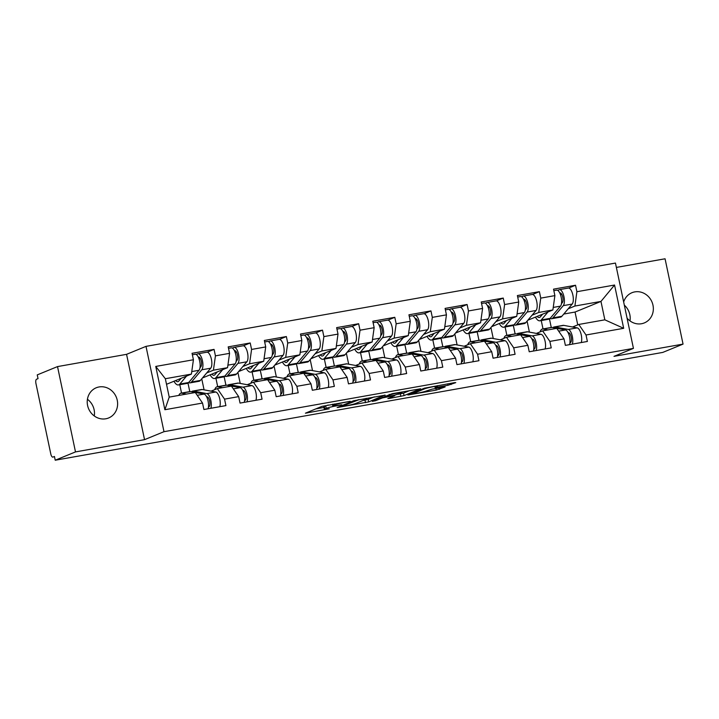 <?xml version="1.0" encoding="UTF-8"?>
<svg xmlns="http://www.w3.org/2000/svg" width="719" height="719" viewBox="0 0 719 719"><rect width="100%" height="100%" fill="white"/><g stroke="black" fill="none" stroke-linecap="round" stroke-linejoin="round"><path stroke-width="1.08" d="M350.234 401.292L321.923 406.379L305.404 413.191L329.248 408.796A8.008 0.611 168.1 0 1 324.323 409.255A8.008 0.611 168.1 0 1 324.88 408.895L326.246 408.338A8.008 0.611 168.1 0 1 336.429 405.849L341.786 404.752L337.696 405.327A8.008 0.611 168.1 0 1 332.771 405.795A8.008 0.611 168.1 0 1 333.328 405.426L334.695 404.869A8.008 0.611 168.1 0 1 344.877 402.388L350.234 401.292M623.661 302.007A16.321 15.009 -112.3 0 1 631.956 292.714A16.321 15.009 -112.3 0 1 634.787 291.896A16.321 15.009 -112.3 0 1 652.573 303.634A16.321 15.009 -112.3 0 1 644.332 322.912A16.321 15.009 -112.3 0 1 641.501 323.739A16.321 15.009 -112.3 0 1 627.067 318.158M105.774 418.791A16.321 15.009 -112.3 0 1 87.997 407.053A16.321 15.009 -112.3 0 1 96.229 387.775A16.321 15.009 -112.3 0 1 99.069 386.957A16.321 15.009 -112.3 0 1 116.846 398.694A16.321 15.009 -112.3 0 1 108.614 417.973A16.321 15.009 -112.3 0 1 105.774 418.791M448.009 385.285L455.774 382.625L454.408 382.661L424.39 388.197L407.862 395.01L436.244 390.102L445.142 386.948L432.119 389.123L426.187 391.028A6.696 0.512 168.1 0 1 418.916 392.871A6.696 0.512 168.1 0 1 413.551 393.491A6.696 0.512 168.1 0 1 414.018 393.185L424.785 388.772A6.696 0.512 168.1 0 1 432.047 386.93A6.696 0.512 168.1 0 1 437.413 386.319A6.696 0.512 168.1 0 1 436.945 386.615L434.977 387.46L436.523 387.316L448.009 385.285L447.703 383.847M144.546 439.66L126.571 354.332L57.52 366.591L75.495 451.909L144.546 439.66L163.986 431.688L633.439 348.382L613.999 356.354L683.05 344.104L662.783 352.409L55.228 460.214L54.437 456.484L52.838 457.131A3.829 1.474 -100.1 0 0 52.963 457.095M75.495 451.909L55.228 460.214M385.042 395.18L353.658 400.744L337.13 407.565L368.694 401.885L385.016 395.028M392.206 393.697L420.588 388.79L404.06 395.603L389.392 398.416L387.847 398.56L394.659 395.729L393.293 395.765L382.49 397.895L375.579 400.726L372.271 401.364L392.206 393.697M543.016 328.934L541.254 320.557M506.868 335.342L505.106 326.974M470.72 341.759L468.959 333.382M434.573 348.176L432.811 339.799M398.425 354.584L396.663 346.216M362.277 361.001L360.516 352.625M326.129 367.418L324.368 359.042M289.982 373.826L288.22 365.459M253.834 380.243L252.072 371.867M217.686 386.651L215.925 378.284M163.986 431.688L146.002 346.369L615.455 263.064L633.439 348.382M568.702 288.049L575.542 285.245L553.531 289.155L554.888 295.617L552.884 309.952L527.809 320.234M575.542 285.245L576.899 291.716L614.556 285.03L623.679 328.313L586.021 334.991L587.387 341.462L565.377 345.372L564.011 338.901L549.873 341.408L551.239 347.879L529.229 351.78L527.863 345.318L513.726 347.825L515.092 354.287L493.081 358.197L491.715 351.726L477.578 354.233L478.944 360.704L456.933 364.614L455.567 358.143L441.43 360.65L442.796 367.121L420.786 371.022L419.42 364.56L405.291 367.067L406.648 373.529L384.638 377.439L383.272 370.968L369.144 373.476L370.501 379.947L348.49 383.856L347.124 377.385L332.996 379.893L334.353 386.364L312.343 390.264L310.976 383.802L296.848 386.31L298.205 392.772L276.195 396.681L274.829 390.21L260.7 392.718L262.058 399.189L240.047 403.089L238.681 396.627L224.553 399.135L225.91 405.606L203.899 409.506L202.533 403.044L164.885 409.722L155.762 366.438L193.42 359.761L191.407 374.096L166.52 384.297M207.225 352.193L214.064 349.389L192.054 353.29L193.42 359.761M214.064 349.389L215.43 355.851L229.568 353.344L227.555 367.679L202.479 377.96M243.373 345.776L250.212 342.972L228.202 346.873L229.568 353.344M250.212 342.972L251.578 349.434L265.715 346.926L263.702 361.262L238.627 371.543M279.52 339.359L286.36 336.555L264.349 340.464L265.715 346.926M286.36 336.555L287.726 343.026L301.854 340.518L299.85 354.853L274.775 365.135M315.668 332.951L322.507 330.147L300.497 334.047L301.854 340.518M322.507 330.147L323.874 336.609L338.002 334.101L335.998 348.436L310.923 358.718M351.816 326.534L358.655 323.73L336.645 327.63L338.002 334.101M358.655 323.73L360.021 330.192L374.15 327.684L372.145 342.019L347.07 352.301M387.963 320.117L394.803 317.313L372.793 321.222L374.15 327.684M394.803 317.313L396.169 323.784L410.297 321.276L408.293 335.611L383.218 345.893M424.111 313.709L430.951 310.905L408.94 314.805L410.297 321.276M430.951 310.905L432.317 317.367L446.445 314.859L444.441 329.194L419.366 339.476M460.259 307.292L467.098 304.488L445.088 308.397L446.445 314.859M467.098 304.488L468.464 310.959L482.593 308.442L480.589 322.777L455.513 333.059M496.407 300.875L503.246 298.07L481.236 301.98L482.593 308.442M503.246 298.07L504.612 304.541L518.741 302.034L516.736 316.369L491.661 326.651M532.554 294.466L539.394 291.662L517.383 295.563L518.741 302.034M539.394 291.662L540.751 298.124L554.888 295.617M536.41 333.418L542.629 330.866L556.758 328.358L564.011 338.901M552.884 309.952L538.747 312.459L532.051 315.21M529.4 332.115L527.081 321.096M515.11 333.886L513.321 325.383M542.629 330.866L549.873 341.408M540.751 298.124L538.747 312.459M500.262 339.835L506.482 337.283L520.619 334.775L527.863 345.318M516.736 316.369L502.599 318.877L495.903 321.618M493.252 338.532L490.933 327.513M478.962 340.294L477.173 331.801M506.482 337.283L513.726 347.825M504.612 304.541L502.599 318.877M464.115 346.243L470.334 343.7L484.471 341.192L491.715 351.726M480.589 322.777L466.451 325.285L459.756 328.035M457.104 344.94L454.785 333.931M442.814 346.711L441.026 338.218M470.334 343.7L477.578 354.233M468.464 310.959L466.451 325.285M427.967 352.661L434.186 350.108L448.323 347.601L455.567 358.143M444.441 329.194L430.304 331.702L423.608 334.452M420.957 351.357L418.638 340.339M406.666 353.128L404.878 344.626M434.186 350.108L441.43 360.65M432.317 317.367L430.304 331.702M391.819 359.078L398.038 356.525L412.176 354.018L419.42 364.56M408.293 335.611L394.156 338.119L387.46 340.86M384.809 357.774L382.49 346.756M370.519 359.536L368.73 351.043M398.038 356.525L405.291 367.067M396.169 323.784L394.156 338.119M355.671 365.486L361.891 362.942L376.028 360.426L383.272 370.968M372.145 342.019L358.008 344.527L351.312 347.277M348.661 364.182L346.342 353.173M334.371 365.953L332.582 357.46M361.891 362.942L369.144 373.476M360.021 330.192L358.008 344.527M319.524 371.903L325.743 369.35L339.88 366.843L347.124 377.385M335.998 348.436L321.86 350.944L315.165 353.694M312.513 370.6L310.195 359.581M298.223 372.361L296.435 363.868M325.743 369.35L332.996 379.893M323.874 336.609L321.86 350.944M283.376 378.311L289.595 375.767L303.733 373.26L310.976 383.802M299.85 354.853L285.713 357.361L279.017 360.102M276.366 377.017L274.047 365.998M262.076 378.778L260.287 370.285M289.595 375.767L296.848 386.31M287.726 343.026L285.713 357.361M247.228 384.728L253.448 382.184L267.585 379.668L274.829 390.21M263.702 361.262L249.574 363.769L242.869 366.519M240.218 383.425L237.899 372.415M225.928 385.195L224.139 376.702M253.448 382.184L260.7 392.718M251.578 349.434L249.574 363.769M211.08 391.145L217.3 388.593L231.437 386.085L238.681 396.627M227.555 367.679L213.426 370.186L206.721 372.936M204.07 389.842L201.751 378.823M189.78 391.603L187.992 383.11M217.3 388.593L224.553 399.135M215.43 355.851L213.426 370.186M87.43 399.27A16.321 15.009 -112.3 0 1 94.279 415.968M57.52 366.591L37.244 374.896L38.035 378.625L36.552 379.237A3.829 1.474 -100.1 0 0 35.95 383.533L50.788 453.932A3.829 1.474 -100.1 0 0 52.838 457.131M181.539 393.068L179.777 384.701M191.407 374.096L165.343 378.715L169.217 397.122L195.289 392.502L202.533 403.044M169.217 397.122L164.885 409.722M155.762 366.438L165.343 378.715M683.05 344.104L665.066 258.786L616.372 267.423M126.571 354.332L146.002 346.369M624.326 305.153A16.321 15.009 -112.3 0 1 629.997 320.908M572.558 327.001L578.777 324.458L604.841 319.829L600.967 301.423L574.894 306.042L568.199 308.793M577.752 324.871L575.047 312.046L600.967 301.423L614.556 285.03M575.047 312.046L563.759 314.05M551.257 327.469L549.469 318.975M578.777 324.458L586.021 334.991M604.841 319.829L623.679 328.313M576.899 291.716L574.894 306.042M328.34 405.031A8.008 0.611 168.1 0 0 325.716 405.849L326.246 408.338M324.323 409.255L323.802 406.765A8.008 0.611 168.1 0 1 324.359 406.406L325.716 405.849M315.767 408.904L323.945 407.448M362.843 400.546L368.164 399.396L374.329 396.87M358.071 400.052L341.489 406.478L345.74 405.867A8.008 0.611 168.1 0 0 355.923 403.386L365.737 399.36A8.008 0.611 168.1 0 0 366.295 399A8.008 0.611 168.1 0 0 361.369 399.458L358.008 399.764M409.695 390.588L403.53 393.122L404.06 395.603M398.209 394.273L403.53 393.122M401.535 392.907A6.696 0.512 168.1 0 0 402.002 392.61A6.696 0.512 168.1 0 0 396.636 393.221A6.696 0.512 168.1 0 0 389.365 395.073L385.402 396.735L394.56 395.243L401.535 392.907M206.614 352.274A8.412 3.236 79.9 0 1 206.874 352.202A8.412 3.236 79.9 0 1 211.269 358.646A8.412 3.236 79.9 0 1 210.712 368.2L200.403 380.423A12.744 4.907 79.9 0 1 199.433 381.169A12.744 4.907 79.9 0 1 199.037 381.286L190.113 382.868A12.744 4.907 79.9 0 1 188.63 382.58M196.179 354.485L197.689 353.865A8.412 3.236 79.9 0 1 197.95 353.784A8.412 3.236 79.9 0 1 202.345 360.237A8.412 3.236 79.9 0 1 201.796 369.791L191.479 382.005A12.744 4.907 79.9 0 1 190.508 382.751A12.744 4.907 79.9 0 1 190.113 382.868M175.652 380.558A9.437 3.631 -100.1 0 0 177.836 381.681A9.437 3.631 -100.1 0 0 178.123 381.591A9.437 3.631 -100.1 0 0 178.842 381.043L181.17 378.293M194.912 354.35A8.412 3.236 79.9 0 1 195.173 354.278A8.412 3.236 79.9 0 1 199.567 360.722A8.412 3.236 79.9 0 1 199.019 370.276L188.702 382.499A12.744 4.907 79.9 0 1 187.731 383.245A12.744 4.907 79.9 0 1 187.335 383.362L178.411 384.944A12.744 4.907 79.9 0 1 173.98 381.241M186.518 376.1L179.777 384.081A12.744 4.907 79.9 0 1 178.806 384.827A12.744 4.907 79.9 0 1 178.411 384.944M200.233 358.404L199.037 358.898M199.981 367.795L200.862 366.744A5.096 1.959 -100.1 0 0 201.194 360.956A5.096 1.959 -100.1 0 0 198.534 357.046A5.096 1.959 -100.1 0 0 198.372 357.091L198.3 357.127M186.482 394.066L181.7 393.176A12.744 4.907 -100.1 0 0 180.981 393.167A12.744 4.907 -100.1 0 0 180.586 393.284A12.744 4.907 -100.1 0 0 178.806 395.423M210.865 408.275A8.412 3.236 -100.1 0 0 210.559 399.36A8.412 3.236 -100.1 0 0 206.811 393.59L193.402 391.1A12.744 4.907 -100.1 0 0 192.683 391.091A12.744 4.907 -100.1 0 0 192.288 391.208A12.744 4.907 -100.1 0 0 191.497 391.756M206.596 396.735L207.207 396.852A5.096 1.959 79.9 0 1 209.768 401.678A5.096 1.959 79.9 0 1 208.861 406.846L208.447 407.017M219.78 406.693A8.412 3.236 -100.1 0 0 219.484 397.778A8.412 3.236 -100.1 0 0 215.736 392.008L202.318 389.518A12.744 4.907 -100.1 0 0 201.608 389.509L192.683 391.091M208.079 408.769A8.412 3.236 -100.1 0 0 207.782 399.854A8.412 3.236 -100.1 0 0 204.034 394.084L190.616 391.594A12.744 4.907 -100.1 0 0 189.906 391.585L180.981 393.167M242.761 345.866A8.412 3.236 79.9 0 1 243.022 345.785A8.412 3.236 79.9 0 1 247.417 352.238A8.412 3.236 79.9 0 1 246.86 361.792L236.551 374.006A12.744 4.907 79.9 0 1 235.58 374.752A12.744 4.907 79.9 0 1 235.185 374.869L226.26 376.45A12.744 4.907 79.9 0 1 224.777 376.163M232.327 348.068L233.837 347.448A8.412 3.236 79.9 0 1 234.097 347.376A8.412 3.236 79.9 0 1 238.492 353.82A8.412 3.236 79.9 0 1 237.944 363.374L227.626 375.588A12.744 4.907 79.9 0 1 226.656 376.334A12.744 4.907 79.9 0 1 226.26 376.45M211.799 374.141A9.437 3.631 -100.1 0 0 213.983 375.264A9.437 3.631 -100.1 0 0 214.271 375.174A9.437 3.631 -100.1 0 0 214.99 374.626L217.309 371.876M231.06 347.942A8.412 3.236 79.9 0 1 231.32 347.861A8.412 3.236 79.9 0 1 235.715 354.314A8.412 3.236 79.9 0 1 235.158 363.868L224.849 376.082A12.744 4.907 79.9 0 1 223.879 376.828A12.744 4.907 79.9 0 1 223.483 376.945L214.559 378.527A12.744 4.907 79.9 0 1 210.128 374.824M222.665 369.683L215.925 377.664A12.744 4.907 79.9 0 1 214.954 378.41A12.744 4.907 79.9 0 1 214.559 378.527M236.38 351.995L235.185 352.481M236.129 361.378L237.009 360.336A5.096 1.959 -100.1 0 0 237.342 354.539A5.096 1.959 -100.1 0 0 234.682 350.638A5.096 1.959 -100.1 0 0 234.52 350.683L234.448 350.71M278.909 339.449A8.412 3.236 79.9 0 1 279.17 339.377A8.412 3.236 79.9 0 1 283.565 345.821A8.412 3.236 79.9 0 1 283.007 355.375L272.699 367.598A12.744 4.907 79.9 0 1 271.728 368.335A12.744 4.907 79.9 0 1 271.333 368.452L262.408 370.033A12.744 4.907 79.9 0 1 260.925 369.755M268.475 341.651L269.984 341.031A8.412 3.236 79.9 0 1 270.245 340.959A8.412 3.236 79.9 0 1 274.64 347.403A8.412 3.236 79.9 0 1 274.092 356.957L263.774 369.18A12.744 4.907 79.9 0 1 262.803 369.926A12.744 4.907 79.9 0 1 262.408 370.033M247.947 367.724A9.437 3.631 -100.1 0 0 250.131 368.847A9.437 3.631 -100.1 0 0 250.419 368.766A9.437 3.631 -100.1 0 0 251.138 368.218L253.456 365.468M267.207 341.525A8.412 3.236 79.9 0 1 267.468 341.453A8.412 3.236 79.9 0 1 271.863 347.897A8.412 3.236 79.9 0 1 271.306 357.451L260.997 369.674A12.744 4.907 79.9 0 1 260.026 370.411A12.744 4.907 79.9 0 1 259.631 370.528L250.706 372.109A12.744 4.907 79.9 0 1 246.275 368.407M258.813 363.266L252.072 371.256A12.744 4.907 79.9 0 1 251.102 372.002A12.744 4.907 79.9 0 1 250.706 372.109M272.528 345.578L271.333 346.073M272.276 354.961L273.157 353.919A5.096 1.959 -100.1 0 0 273.49 348.131A5.096 1.959 -100.1 0 0 270.829 344.221A5.096 1.959 -100.1 0 0 270.668 344.266L270.596 344.293M315.057 333.032A8.412 3.236 79.9 0 1 315.317 332.96A8.412 3.236 79.9 0 1 319.712 339.404A8.412 3.236 79.9 0 1 319.155 348.958L308.846 361.181A12.744 4.907 79.9 0 1 307.876 361.927A12.744 4.907 79.9 0 1 307.48 362.043L298.556 363.625A12.744 4.907 79.9 0 1 297.073 363.338M304.622 335.243L306.132 334.623A8.412 3.236 79.9 0 1 306.393 334.542A8.412 3.236 79.9 0 1 310.788 340.995A8.412 3.236 79.9 0 1 310.24 350.548L299.922 362.762A12.744 4.907 79.9 0 1 298.951 363.508A12.744 4.907 79.9 0 1 298.556 363.625M284.086 361.315A9.437 3.631 -100.1 0 0 286.279 362.439A9.437 3.631 -100.1 0 0 286.566 362.349A9.437 3.631 -100.1 0 0 287.285 361.801L289.604 359.051M303.355 335.117A8.412 3.236 79.9 0 1 303.616 335.036A8.412 3.236 79.9 0 1 308.011 341.48A8.412 3.236 79.9 0 1 307.453 351.043L297.145 363.257A12.744 4.907 79.9 0 1 296.174 364.003A12.744 4.907 79.9 0 1 295.779 364.12L286.854 365.701A12.744 4.907 79.9 0 1 282.423 361.999M294.961 356.858L288.22 364.839A12.744 4.907 79.9 0 1 287.249 365.585A12.744 4.907 79.9 0 1 286.854 365.701M308.676 339.161L307.48 339.656M308.424 348.553L309.305 347.502A5.096 1.959 -100.1 0 0 309.637 341.714A5.096 1.959 -100.1 0 0 306.977 337.804A5.096 1.959 -100.1 0 0 306.815 337.849L306.743 337.885M351.205 326.624A8.412 3.236 79.9 0 1 351.465 326.543A8.412 3.236 79.9 0 1 355.86 332.996A8.412 3.236 79.9 0 1 355.303 342.55L344.994 354.764A12.744 4.907 79.9 0 1 344.015 355.51A12.744 4.907 79.9 0 1 343.628 355.626L334.703 357.208A12.744 4.907 79.9 0 1 333.221 356.921M340.77 328.826L342.28 328.206A8.412 3.236 79.9 0 1 342.541 328.134A8.412 3.236 79.9 0 1 346.935 334.578A8.412 3.236 79.9 0 1 346.387 344.131L336.07 356.345A12.744 4.907 79.9 0 1 335.099 357.091A12.744 4.907 79.9 0 1 334.703 357.208M320.234 354.898A9.437 3.631 -100.1 0 0 322.427 356.022A9.437 3.631 -100.1 0 0 322.714 355.932A9.437 3.631 -100.1 0 0 323.433 355.384L325.752 352.634M339.503 328.7A8.412 3.236 79.9 0 1 339.763 328.619A8.412 3.236 79.9 0 1 344.158 335.072A8.412 3.236 79.9 0 1 343.601 344.626L333.292 356.84A12.744 4.907 79.9 0 1 332.313 357.586A12.744 4.907 79.9 0 1 331.926 357.703L323.002 359.284A12.744 4.907 79.9 0 1 318.571 355.581M331.108 350.441L324.368 358.422A12.744 4.907 79.9 0 1 323.397 359.167A12.744 4.907 79.9 0 1 323.002 359.284M344.823 332.753L343.628 333.239M344.563 342.136L345.453 341.094A5.096 1.959 -100.1 0 0 345.785 335.297A5.096 1.959 -100.1 0 0 343.125 331.396A5.096 1.959 -100.1 0 0 342.963 331.441L342.891 331.468M387.352 320.207A8.412 3.236 79.9 0 1 387.613 320.135A8.412 3.236 79.9 0 1 392.008 326.579A8.412 3.236 79.9 0 1 391.451 336.132L381.142 348.356A12.744 4.907 79.9 0 1 380.162 349.092A12.744 4.907 79.9 0 1 379.776 349.209L370.851 350.791A12.744 4.907 79.9 0 1 369.368 350.513M376.918 322.409L378.428 321.788A8.412 3.236 79.9 0 1 378.688 321.717A8.412 3.236 79.9 0 1 383.083 328.161A8.412 3.236 79.9 0 1 382.535 337.714L372.217 349.937A12.744 4.907 79.9 0 1 371.247 350.683A12.744 4.907 79.9 0 1 370.851 350.791M356.381 348.481A9.437 3.631 -100.1 0 0 358.574 349.605A9.437 3.631 -100.1 0 0 358.862 349.524A9.437 3.631 -100.1 0 0 359.581 348.976L361.9 346.225M375.651 322.283A8.412 3.236 79.9 0 1 375.911 322.211A8.412 3.236 79.9 0 1 380.306 328.655A8.412 3.236 79.9 0 1 379.749 338.209L369.44 350.432A12.744 4.907 79.9 0 1 368.461 351.178A12.744 4.907 79.9 0 1 368.074 351.285L359.149 352.867A12.744 4.907 79.9 0 1 354.719 349.164M367.256 344.024L360.516 352.013A12.744 4.907 79.9 0 1 359.545 352.759A12.744 4.907 79.9 0 1 359.149 352.867M380.971 326.336L379.776 326.83M380.711 335.719L381.6 334.677A5.096 1.959 -100.1 0 0 381.933 328.889A5.096 1.959 -100.1 0 0 379.273 324.979A5.096 1.959 -100.1 0 0 379.111 325.024L379.039 325.051M222.629 387.649L217.848 386.759A12.744 4.907 -100.1 0 0 217.129 386.759A12.744 4.907 -100.1 0 0 216.734 386.867A12.744 4.907 -100.1 0 0 214.72 389.653M247.012 401.858A8.412 3.236 -100.1 0 0 246.707 392.942A8.412 3.236 -100.1 0 0 242.959 387.173L229.541 384.683A12.744 4.907 -100.1 0 0 228.831 384.683A12.744 4.907 -100.1 0 0 228.435 384.791A12.744 4.907 -100.1 0 0 227.644 385.339M242.743 390.327L243.355 390.435A5.096 1.959 79.9 0 1 245.916 395.261A5.096 1.959 79.9 0 1 245.008 400.429L244.595 400.6M255.928 400.276A8.412 3.236 -100.1 0 0 255.631 391.361A8.412 3.236 -100.1 0 0 251.884 385.591L238.465 383.101A12.744 4.907 -100.1 0 0 237.755 383.092L228.831 384.683M244.226 402.352A8.412 3.236 -100.1 0 0 243.93 393.437A8.412 3.236 -100.1 0 0 240.182 387.667L226.764 385.177A12.744 4.907 -100.1 0 0 226.054 385.168L217.129 386.759M258.777 381.232L253.987 380.351A12.744 4.907 -100.1 0 0 253.277 380.342A12.744 4.907 -100.1 0 0 252.881 380.459A12.744 4.907 -100.1 0 0 250.868 383.236M283.16 395.441A8.412 3.236 -100.1 0 0 282.855 386.525A8.412 3.236 -100.1 0 0 279.107 380.764L265.688 378.275A12.744 4.907 -100.1 0 0 264.978 378.266A12.744 4.907 -100.1 0 0 264.583 378.383A12.744 4.907 -100.1 0 0 263.792 378.931M278.891 383.91L279.502 384.027A5.096 1.959 79.9 0 1 282.064 388.853A5.096 1.959 79.9 0 1 281.156 394.012L280.743 394.183M292.076 393.859A8.412 3.236 -100.1 0 0 291.77 384.944A8.412 3.236 -100.1 0 0 288.031 379.183L274.613 376.684A12.744 4.907 -100.1 0 0 273.903 376.684L264.978 378.266M280.374 395.935A8.412 3.236 -100.1 0 0 280.068 387.02A8.412 3.236 -100.1 0 0 276.33 381.259L262.911 378.76A12.744 4.907 -100.1 0 0 262.201 378.76L253.277 380.342M294.925 374.824L290.134 373.934A12.744 4.907 -100.1 0 0 289.424 373.925A12.744 4.907 -100.1 0 0 289.029 374.042A12.744 4.907 -100.1 0 0 287.016 376.828M319.308 389.033A8.412 3.236 -100.1 0 0 319.002 380.117A8.412 3.236 -100.1 0 0 315.255 374.347L301.836 371.858A12.744 4.907 -100.1 0 0 301.126 371.849A12.744 4.907 -100.1 0 0 300.731 371.966A12.744 4.907 -100.1 0 0 299.94 372.514M315.039 377.493L315.65 377.61A5.096 1.959 79.9 0 1 318.211 382.436A5.096 1.959 79.9 0 1 317.304 387.604L316.89 387.775M328.224 387.451A8.412 3.236 -100.1 0 0 327.918 378.536A8.412 3.236 -100.1 0 0 324.17 372.766L310.761 370.276A12.744 4.907 -100.1 0 0 310.051 370.267L301.126 371.849M316.522 389.527A8.412 3.236 -100.1 0 0 316.216 380.612A8.412 3.236 -100.1 0 0 312.468 374.842L299.059 372.352A12.744 4.907 -100.1 0 0 298.349 372.343L289.424 373.925M331.073 368.407L326.282 367.517A12.744 4.907 -100.1 0 0 325.572 367.517A12.744 4.907 -100.1 0 0 325.177 367.625A12.744 4.907 -100.1 0 0 323.164 370.411M355.456 382.616A8.412 3.236 -100.1 0 0 355.15 373.7A8.412 3.236 -100.1 0 0 351.402 367.93L337.984 365.441A12.744 4.907 -100.1 0 0 337.274 365.441A12.744 4.907 -100.1 0 0 336.878 365.549A12.744 4.907 -100.1 0 0 336.088 366.097M351.187 371.085L351.798 371.193A5.096 1.959 79.9 0 1 354.359 376.019A5.096 1.959 79.9 0 1 353.451 381.187L353.038 381.358M364.371 381.034A8.412 3.236 -100.1 0 0 364.066 372.118A8.412 3.236 -100.1 0 0 360.318 366.348L346.909 363.859A12.744 4.907 -100.1 0 0 346.199 363.85L337.274 365.441M352.669 383.11A8.412 3.236 -100.1 0 0 352.364 374.195A8.412 3.236 -100.1 0 0 348.616 368.425L335.207 365.935A12.744 4.907 -100.1 0 0 334.497 365.926L325.572 367.517M367.22 361.99L362.43 361.109A12.744 4.907 -100.1 0 0 361.72 361.1A12.744 4.907 -100.1 0 0 361.324 361.217A12.744 4.907 -100.1 0 0 359.311 363.994M391.603 376.199A8.412 3.236 -100.1 0 0 391.298 367.283A8.412 3.236 -100.1 0 0 387.55 361.522L374.132 359.033A12.744 4.907 -100.1 0 0 373.422 359.024A12.744 4.907 -100.1 0 0 373.026 359.141A12.744 4.907 -100.1 0 0 372.235 359.689M387.334 364.668L387.945 364.785A5.096 1.959 79.9 0 1 390.507 369.611A5.096 1.959 79.9 0 1 389.599 374.779L389.186 374.941M400.519 374.617A8.412 3.236 -100.1 0 0 400.213 365.701A8.412 3.236 -100.1 0 0 396.466 359.94L383.056 357.442A12.744 4.907 -100.1 0 0 382.346 357.442L373.422 359.024M388.817 376.693A8.412 3.236 -100.1 0 0 388.512 367.777A8.412 3.236 -100.1 0 0 384.764 362.017L371.355 359.518A12.744 4.907 -100.1 0 0 370.644 359.518L361.72 361.1M423.5 313.799A8.412 3.236 79.9 0 1 423.761 313.718A8.412 3.236 79.9 0 1 428.147 320.162A8.412 3.236 79.9 0 1 427.598 329.724L417.29 341.938A12.744 4.907 79.9 0 1 416.31 342.684A12.744 4.907 79.9 0 1 415.924 342.801L406.999 344.383A12.744 4.907 79.9 0 1 405.516 344.095M413.066 316.001L414.575 315.38A8.412 3.236 79.9 0 1 414.836 315.299A8.412 3.236 79.9 0 1 419.231 321.752A8.412 3.236 79.9 0 1 418.683 331.306L408.365 343.52A12.744 4.907 79.9 0 1 407.394 344.266A12.744 4.907 79.9 0 1 406.999 344.383M392.529 342.073A9.437 3.631 -100.1 0 0 394.722 343.197A9.437 3.631 -100.1 0 0 395.01 343.107A9.437 3.631 -100.1 0 0 395.729 342.559L398.047 339.808M411.798 315.875A8.412 3.236 79.9 0 1 412.059 315.794A8.412 3.236 79.9 0 1 416.454 322.238A8.412 3.236 79.9 0 1 415.897 331.801L405.588 344.015A12.744 4.907 79.9 0 1 404.608 344.761A12.744 4.907 79.9 0 1 404.222 344.877L395.297 346.459A12.744 4.907 79.9 0 1 390.866 342.756M403.404 337.615L396.663 345.596A12.744 4.907 79.9 0 1 395.693 346.342A12.744 4.907 79.9 0 1 395.297 346.459M417.119 319.919L415.924 320.413M416.858 329.311L417.748 328.259A5.096 1.959 -100.1 0 0 418.081 322.472A5.096 1.959 -100.1 0 0 415.42 318.562A5.096 1.959 -100.1 0 0 415.258 318.607L415.187 318.643M403.359 355.581L398.578 354.692A12.744 4.907 -100.1 0 0 397.868 354.683A12.744 4.907 -100.1 0 0 397.472 354.8A12.744 4.907 -100.1 0 0 395.45 357.586M427.751 369.791A8.412 3.236 -100.1 0 0 427.446 360.875A8.412 3.236 -100.1 0 0 423.698 355.105L410.279 352.616A12.744 4.907 -100.1 0 0 409.569 352.607A12.744 4.907 -100.1 0 0 409.174 352.723A12.744 4.907 -100.1 0 0 408.383 353.272M423.482 358.251L424.093 358.368A5.096 1.959 79.9 0 1 426.655 363.194A5.096 1.959 79.9 0 1 425.747 368.362L425.333 368.532M436.667 368.209A8.412 3.236 -100.1 0 0 436.361 359.293A8.412 3.236 -100.1 0 0 432.613 353.523L419.204 351.034A12.744 4.907 -100.1 0 0 418.494 351.025L409.569 352.607M424.965 370.285A8.412 3.236 -100.1 0 0 424.659 361.369A8.412 3.236 -100.1 0 0 420.912 355.599L407.502 353.11A12.744 4.907 -100.1 0 0 406.792 353.101L397.868 354.683M459.648 307.381A8.412 3.236 79.9 0 1 459.908 307.301A8.412 3.236 79.9 0 1 464.294 313.754A8.412 3.236 79.9 0 1 463.746 323.307L453.437 335.521A12.744 4.907 79.9 0 1 452.458 336.267A12.744 4.907 79.9 0 1 452.071 336.384L443.147 337.966A12.744 4.907 79.9 0 1 441.664 337.678M449.213 309.583L450.723 308.963A8.412 3.236 79.9 0 1 450.984 308.891A8.412 3.236 79.9 0 1 455.379 315.335A8.412 3.236 79.9 0 1 454.83 324.889L444.513 337.103A12.744 4.907 79.9 0 1 443.542 337.849A12.744 4.907 79.9 0 1 443.147 337.966M428.677 335.656A9.437 3.631 -100.1 0 0 430.87 336.78A9.437 3.631 -100.1 0 0 431.157 336.699A9.437 3.631 -100.1 0 0 431.876 336.141L434.195 333.391M447.946 309.458A8.412 3.236 79.9 0 1 448.207 309.377A8.412 3.236 79.9 0 1 452.593 315.83A8.412 3.236 79.9 0 1 452.044 325.383L441.736 337.597A12.744 4.907 79.9 0 1 440.756 338.343A12.744 4.907 79.9 0 1 440.37 338.46L431.445 340.042A12.744 4.907 79.9 0 1 427.014 336.339M439.552 331.198L432.811 339.179A12.744 4.907 79.9 0 1 431.84 339.925A12.744 4.907 79.9 0 1 431.445 340.042M453.267 313.511L452.062 313.996M453.006 322.894L453.896 321.851A5.096 1.959 -100.1 0 0 454.228 316.054A5.096 1.959 -100.1 0 0 451.568 312.154A5.096 1.959 -100.1 0 0 451.406 312.199L451.334 312.226M439.507 349.164L434.725 348.275A12.744 4.907 -100.1 0 0 434.015 348.275A12.744 4.907 -100.1 0 0 433.62 348.382A12.744 4.907 -100.1 0 0 431.598 351.169M463.89 363.374A8.412 3.236 -100.1 0 0 463.593 354.458A8.412 3.236 -100.1 0 0 459.845 348.688L446.427 346.199A12.744 4.907 -100.1 0 0 445.717 346.199A12.744 4.907 -100.1 0 0 445.322 346.306A12.744 4.907 -100.1 0 0 444.531 346.855M459.63 351.843L460.232 351.951A5.096 1.959 79.9 0 1 462.802 356.777A5.096 1.959 79.9 0 1 461.895 361.945L461.481 362.115M472.814 361.792A8.412 3.236 -100.1 0 0 472.509 352.876A8.412 3.236 -100.1 0 0 468.761 347.106L455.352 344.617A12.744 4.907 -100.1 0 0 454.633 344.608L445.717 346.199M461.113 363.868A8.412 3.236 -100.1 0 0 460.807 354.952A8.412 3.236 -100.1 0 0 457.059 349.182L443.65 346.693A12.744 4.907 -100.1 0 0 442.931 346.684L434.015 348.275M495.795 300.964A8.412 3.236 79.9 0 1 496.056 300.893A8.412 3.236 79.9 0 1 500.442 307.337A8.412 3.236 79.9 0 1 499.894 316.89L489.585 329.113A12.744 4.907 79.9 0 1 488.605 329.859A12.744 4.907 79.9 0 1 488.219 329.967L479.294 331.549A12.744 4.907 79.9 0 1 477.811 331.27M485.361 303.166L486.871 302.546A8.412 3.236 79.9 0 1 487.131 302.474A8.412 3.236 79.9 0 1 491.526 308.918A8.412 3.236 79.9 0 1 490.978 318.472L480.66 330.695A12.744 4.907 79.9 0 1 479.69 331.441A12.744 4.907 79.9 0 1 479.294 331.549M464.825 329.239A9.437 3.631 -100.1 0 0 467.008 330.363A9.437 3.631 -100.1 0 0 467.305 330.282A9.437 3.631 -100.1 0 0 468.024 329.733L470.343 326.983M484.094 303.041A8.412 3.236 79.9 0 1 484.354 302.969A8.412 3.236 79.9 0 1 488.74 309.413A8.412 3.236 79.9 0 1 488.192 318.966L477.883 331.189A12.744 4.907 79.9 0 1 476.904 331.935A12.744 4.907 79.9 0 1 476.517 332.043L467.593 333.625A12.744 4.907 79.9 0 1 463.162 329.922M475.699 324.781L468.959 332.771A12.744 4.907 79.9 0 1 467.988 333.517A12.744 4.907 79.9 0 1 467.593 333.625M489.414 307.094L488.21 307.588M489.154 316.477L490.043 315.434A5.096 1.959 -100.1 0 0 490.376 309.646A5.096 1.959 -100.1 0 0 487.716 305.737A5.096 1.959 -100.1 0 0 487.554 305.782L487.482 305.809M475.654 342.747L470.873 341.867A12.744 4.907 -100.1 0 0 470.163 341.858A12.744 4.907 -100.1 0 0 469.768 341.974A12.744 4.907 -100.1 0 0 467.745 344.752M500.038 356.957A8.412 3.236 -100.1 0 0 499.741 348.041A8.412 3.236 -100.1 0 0 495.993 342.28L482.575 339.79A12.744 4.907 -100.1 0 0 481.865 339.781A12.744 4.907 -100.1 0 0 481.469 339.898A12.744 4.907 -100.1 0 0 480.678 340.447M495.777 345.426L496.38 345.542A5.096 1.959 79.9 0 1 498.95 350.369A5.096 1.959 79.9 0 1 498.033 355.537L497.629 355.698M508.962 355.375A8.412 3.236 -100.1 0 0 508.657 346.459A8.412 3.236 -100.1 0 0 504.909 340.698L491.499 338.2A12.744 4.907 -100.1 0 0 490.78 338.2L481.865 339.781M497.26 357.451A8.412 3.236 -100.1 0 0 496.955 348.535A8.412 3.236 -100.1 0 0 493.207 342.774L479.798 340.285A12.744 4.907 -100.1 0 0 479.079 340.276L470.163 341.858M531.943 294.556A8.412 3.236 79.9 0 1 532.204 294.475A8.412 3.236 79.9 0 1 536.59 300.919A8.412 3.236 79.9 0 1 536.041 310.482L525.733 322.696A12.744 4.907 79.9 0 1 524.753 323.442A12.744 4.907 79.9 0 1 524.358 323.559L515.442 325.141A12.744 4.907 79.9 0 1 513.959 324.853M521.509 296.758L523.019 296.138A8.412 3.236 79.9 0 1 523.279 296.057A8.412 3.236 79.9 0 1 527.674 302.51A8.412 3.236 79.9 0 1 527.126 312.064L516.808 324.278A12.744 4.907 79.9 0 1 515.838 325.024A12.744 4.907 79.9 0 1 515.442 325.141M500.972 322.831A9.437 3.631 -100.1 0 0 503.156 323.954A9.437 3.631 -100.1 0 0 503.453 323.865A9.437 3.631 -100.1 0 0 504.172 323.316L506.491 320.566M520.241 296.632A8.412 3.236 79.9 0 1 520.502 296.552A8.412 3.236 79.9 0 1 524.888 302.996A8.412 3.236 79.9 0 1 524.34 312.558L514.031 324.772A12.744 4.907 79.9 0 1 513.051 325.518A12.744 4.907 79.9 0 1 512.656 325.635L503.74 327.217A12.744 4.907 79.9 0 1 499.31 323.514M511.847 318.373L505.106 326.354A12.744 4.907 79.9 0 1 504.136 327.1A12.744 4.907 79.9 0 1 503.74 327.217M525.562 300.677L524.358 301.171M525.301 310.069L526.191 309.017A5.096 1.959 -100.1 0 0 526.524 303.229A5.096 1.959 -100.1 0 0 523.854 299.32A5.096 1.959 -100.1 0 0 523.702 299.365L523.63 299.401M511.802 336.339L507.021 335.449A12.744 4.907 -100.1 0 0 506.311 335.44A12.744 4.907 -100.1 0 0 505.915 335.557A12.744 4.907 -100.1 0 0 503.893 338.343M536.185 350.548A8.412 3.236 -100.1 0 0 535.889 341.633A8.412 3.236 -100.1 0 0 532.141 335.863L518.723 333.373A12.744 4.907 -100.1 0 0 518.013 333.364A12.744 4.907 -100.1 0 0 517.617 333.481A12.744 4.907 -100.1 0 0 516.826 334.029M531.925 339.009L532.527 339.125A5.096 1.959 79.9 0 1 535.098 343.952A5.096 1.959 79.9 0 1 534.181 349.119L533.777 349.29M545.11 348.967A8.412 3.236 -100.1 0 0 544.804 340.051A8.412 3.236 -100.1 0 0 541.056 334.281L527.647 331.792A12.744 4.907 -100.1 0 0 526.928 331.783L518.013 333.364M533.408 351.043A8.412 3.236 -100.1 0 0 533.103 342.127A8.412 3.236 -100.1 0 0 529.355 336.357L515.945 333.868A12.744 4.907 -100.1 0 0 515.226 333.859L506.311 335.44M568.091 288.139A8.412 3.236 79.9 0 1 568.352 288.058A8.412 3.236 79.9 0 1 572.737 294.511A8.412 3.236 79.9 0 1 572.189 304.065L561.872 316.279A12.744 4.907 79.9 0 1 560.901 317.025A12.744 4.907 79.9 0 1 560.505 317.142L551.59 318.724A12.744 4.907 79.9 0 1 550.107 318.436M557.656 290.341L559.166 289.721A8.412 3.236 79.9 0 1 559.427 289.649A8.412 3.236 79.9 0 1 563.822 296.093A8.412 3.236 79.9 0 1 563.265 305.647L552.956 317.861A12.744 4.907 79.9 0 1 551.985 318.607A12.744 4.907 79.9 0 1 551.59 318.724M537.12 316.414A9.437 3.631 -100.1 0 0 539.304 317.537A9.437 3.631 -100.1 0 0 539.601 317.456A9.437 3.631 -100.1 0 0 540.32 316.899L542.638 314.149M556.389 290.215A8.412 3.236 79.9 0 1 556.65 290.134A8.412 3.236 79.9 0 1 561.036 296.588A8.412 3.236 79.9 0 1 560.487 306.141L550.179 318.355A12.744 4.907 79.9 0 1 549.199 319.101A12.744 4.907 79.9 0 1 548.804 319.218L539.888 320.8A12.744 4.907 79.9 0 1 535.457 317.097M547.995 311.956L541.254 319.937A12.744 4.907 79.9 0 1 540.284 320.683A12.744 4.907 79.9 0 1 539.888 320.8M561.71 294.269L560.505 294.763M561.449 303.652L562.339 302.609A5.096 1.959 -100.1 0 0 562.671 296.812A5.096 1.959 -100.1 0 0 560.002 292.912A5.096 1.959 -100.1 0 0 559.849 292.957L559.777 292.984M547.95 329.922L543.169 329.032A12.744 4.907 -100.1 0 0 542.459 329.032A12.744 4.907 -100.1 0 0 542.063 329.14A12.744 4.907 -100.1 0 0 540.041 331.926M572.333 344.131A8.412 3.236 -100.1 0 0 572.036 335.216A8.412 3.236 -100.1 0 0 568.289 329.446L554.87 326.956A12.744 4.907 -100.1 0 0 554.16 326.956A12.744 4.907 -100.1 0 0 553.765 327.064A12.744 4.907 -100.1 0 0 552.974 327.612M568.073 332.6L568.675 332.708A5.096 1.959 79.9 0 1 571.246 337.535A5.096 1.959 79.9 0 1 570.329 342.702L569.924 342.873M581.258 342.55A8.412 3.236 -100.1 0 0 580.952 333.634A8.412 3.236 -100.1 0 0 577.204 327.864L563.795 325.374A12.744 4.907 -100.1 0 0 563.076 325.365L554.16 326.956M569.556 344.626A8.412 3.236 -100.1 0 0 569.25 335.71A8.412 3.236 -100.1 0 0 565.502 329.94L552.093 327.451A12.744 4.907 -100.1 0 0 551.374 327.442L542.459 329.032M334.497 403.934L334.695 404.869M333.068 404.186L333.328 405.426M324.359 406.406L324.88 408.895M306.842 412.562L306.941 413.048M368.164 399.396L368.694 401.885M364.982 400.168L365.504 402.658M338.568 406.936L338.667 407.421M341.345 405.795L341.489 406.478M400.348 393.895L400.878 396.385M389.285 397.931L389.392 398.416M382.346 397.212L382.49 397.895M375.435 400.043L375.579 400.726M389.231 394.398L389.365 395.073M385.429 395.944L385.573 396.627M436.415 386.831L436.523 387.316M424.641 388.107L424.785 388.772M413.874 392.511L414.018 393.185M439.12 387.883L439.426 389.33M435.894 388.458L436.244 390.102M409.3 394.38L409.408 394.866M450.93 383.272L451.19 384.503M199.019 370.276L191.766 371.57M188.702 382.499L179.777 384.081M210.712 368.2L201.796 369.791M200.403 380.423L191.479 382.005M206.811 393.59L215.736 392.008M193.402 391.1L202.318 389.518M197.213 395.297L204.034 394.084M181.7 393.176L190.616 391.594M235.158 363.868L227.914 365.153M224.849 376.082L215.925 377.664M246.86 361.792L237.944 363.374M236.551 374.006L227.626 375.588M271.306 357.451L264.062 358.736M260.997 369.674L252.072 371.256M283.007 355.375L274.092 356.957M272.699 367.598L263.774 369.18M307.453 351.043L300.209 352.328M297.145 363.257L288.22 364.839M319.155 348.958L310.24 350.548M308.846 361.181L299.922 362.762M343.601 344.626L336.348 345.911M333.292 356.84L324.368 358.422M355.303 342.55L346.387 344.131M344.994 354.764L336.07 356.345M379.749 338.209L372.496 339.494M369.44 350.432L360.516 352.013M391.451 336.132L382.535 337.714M381.142 348.356L372.217 349.937M242.959 387.173L251.884 385.591M229.541 384.683L238.465 383.101M233.36 388.88L240.182 387.667M217.848 386.759L226.764 385.177M279.107 380.764L288.031 379.183M265.688 378.275L274.613 376.684M269.508 382.463L276.33 381.259M253.987 380.351L262.911 378.76M315.255 374.347L324.17 372.766M301.836 371.858L310.761 370.276M305.647 376.055L312.468 374.842M290.134 373.934L299.059 372.352M351.402 367.93L360.318 366.348M337.984 365.441L346.909 363.859M341.795 369.638L348.616 368.425M326.282 367.517L335.207 365.935M387.55 361.522L396.466 359.94M374.132 359.033L383.056 357.442M377.942 363.221L384.764 362.017M362.43 361.109L371.355 359.518M415.897 331.801L408.644 333.086M405.588 344.015L396.663 345.596M427.598 329.724L418.683 331.306M417.29 341.938L408.365 343.52M423.698 355.105L432.613 353.523M410.279 352.616L419.204 351.034M414.09 356.813L420.912 355.599M398.578 354.692L407.502 353.11M452.044 325.383L444.791 326.669M441.736 337.597L432.811 339.179M463.746 323.307L454.83 324.889M453.437 335.521L444.513 337.103M459.845 348.688L468.761 347.106M446.427 346.199L455.352 344.617M450.238 350.396L457.059 349.182M434.725 348.275L443.65 346.693M488.192 318.966L480.939 320.252M477.883 331.189L468.959 332.771M499.894 316.89L490.978 318.472M489.585 329.113L480.66 330.695M495.993 342.28L504.909 340.698M482.575 339.79L491.499 338.2M486.386 343.979L493.207 342.774M470.873 341.867L479.798 340.285M524.34 312.558L517.087 313.844M514.031 324.772L505.106 326.354M536.041 310.482L527.126 312.064M525.733 322.696L516.808 324.278M532.141 335.863L541.056 334.281M518.723 333.373L527.647 331.792M522.533 337.571L529.355 336.357M507.021 335.449L515.945 333.868M560.487 306.141L553.235 307.426M550.179 318.355L541.254 319.937M572.189 304.065L563.265 305.647M561.872 316.279L552.956 317.861M568.289 329.446L577.204 327.864M554.87 326.956L563.795 325.374M558.681 331.153L565.502 329.94M543.169 329.032L552.093 327.451M332.457 404.294L332.771 405.795M341.219 405.849L341.363 406.559M366.151 398.317L366.295 399M401.867 391.981L402.002 392.61M385.249 396.016L385.402 396.735M437.287 385.699L437.413 386.319M413.38 392.709L413.551 393.491M195.173 354.278L192.368 354.773M206.874 352.202L197.95 353.784M231.32 347.861L228.516 348.364M243.022 345.785L234.097 347.376M267.468 341.453L264.664 341.947M279.17 339.377L270.245 340.959M303.616 335.036L300.812 335.53M315.317 332.96L306.393 334.542M339.763 328.619L336.959 329.122M351.465 326.543L342.541 328.134M375.911 322.211L373.107 322.705M387.613 320.135L378.688 321.717M412.059 315.794L409.255 316.297M423.761 313.718L414.836 315.299M448.207 309.377L445.394 309.88M459.908 307.301L450.984 308.891M484.354 302.969L481.541 303.463M496.056 300.893L487.131 302.474M520.502 296.552L517.689 297.055M532.204 294.475L523.279 296.057M556.65 290.134L553.837 290.638M568.352 288.058L559.427 289.649"/></g></svg>
